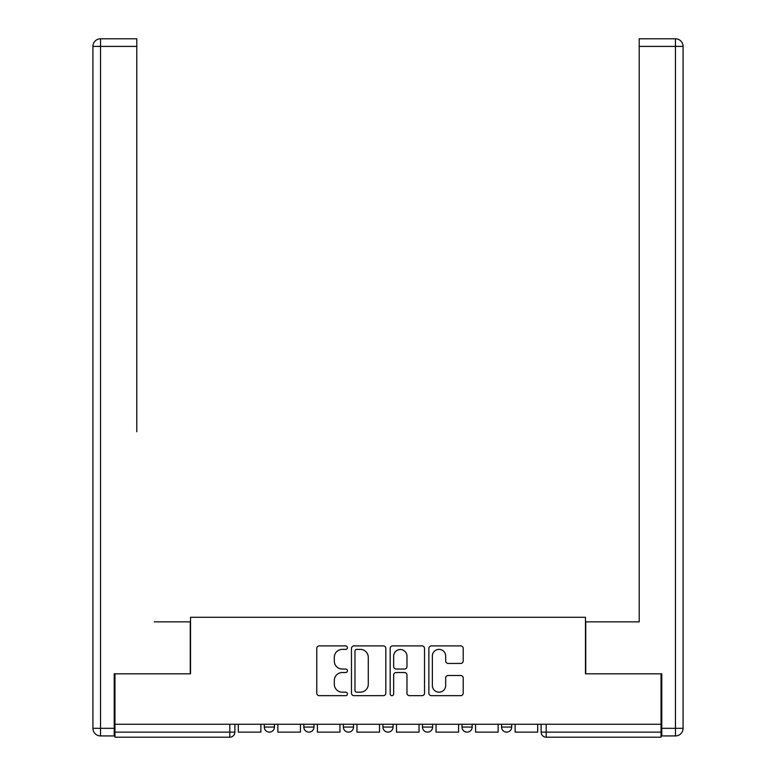 <?xml version="1.0" encoding="UTF-8"?>
<svg xmlns="http://www.w3.org/2000/svg" width="776" height="776" viewBox="0 0 776 776"><rect width="100%" height="100%" fill="white"/><g stroke="black" fill="none" stroke-linecap="round" stroke-linejoin="round"><path stroke-width="1.16" d="M347.444 647.64A1.746 1.746 0 0 0 345.698 645.904L319.256 645.904A2.493 2.493 0 0 0 316.773 648.387L316.773 693.181A2.493 2.493 0 0 0 319.256 695.665L345.698 695.665A1.746 1.746 0 0 0 347.444 693.928A1.746 1.746 0 0 0 345.698 692.182L342.274 692.182A7.964 7.964 0 0 1 334.31 684.219L334.31 680.484A7.964 7.964 0 0 1 342.274 672.52L345.698 672.52A1.746 1.746 0 0 0 347.444 670.784A1.746 1.746 0 0 0 345.698 669.038L342.274 669.038A7.964 7.964 0 0 1 334.31 661.074L334.31 657.35A7.964 7.964 0 0 1 342.274 649.386L345.698 649.386A1.746 1.746 0 0 0 347.444 647.64M501.568 724.27L501.568 727.063L511.714 727.063A5.073 5.073 0 0 1 506.641 732.127A5.073 5.073 0 0 1 501.568 727.063L501.568 724.27M462.021 724.27L462.021 727.063L472.167 727.063A5.073 5.073 0 0 1 467.094 732.127A5.073 5.073 0 0 1 462.021 727.063L462.021 724.27M382.927 724.27L382.927 727.063L393.073 727.063A5.073 5.073 0 0 1 388 732.127A5.073 5.073 0 0 1 382.927 727.063L382.927 724.27M460.721 663.441A2.493 2.493 0 0 0 463.204 660.958L463.204 648.387A2.493 2.493 0 0 0 460.721 645.904L431.359 645.904A2.493 2.493 0 0 0 428.866 648.387L428.866 693.181A2.493 2.493 0 0 0 431.359 695.665L460.721 695.665A2.493 2.493 0 0 0 463.204 693.181L463.204 678.001A2.493 2.493 0 0 0 460.721 675.508L448.159 675.508A2.493 2.493 0 0 0 445.666 678.001L445.666 685.528A6.654 6.654 0 0 1 439.012 692.182A6.654 6.654 0 0 1 432.358 685.528L432.358 656.04A6.654 6.654 0 0 1 439.012 649.386A6.654 6.654 0 0 1 445.666 656.04L445.666 660.958A2.493 2.493 0 0 0 448.159 663.441L460.721 663.441M114.974 724.27L114.974 673.82L190.518 673.82L190.518 617.289L585.482 617.289L585.482 673.82L661.026 673.82L661.026 724.27L114.974 724.27L114.974 732.127L234.886 732.127L234.886 724.27L234.886 732.127A5.073 5.073 0 0 1 229.812 737.2L114.974 737.2L114.974 732.127M385.827 648.387A2.493 2.493 0 0 0 383.334 645.904L353.972 645.904A2.493 2.493 0 0 0 351.48 648.387L351.48 693.181A2.493 2.493 0 0 0 353.972 695.665L383.334 695.665A2.493 2.493 0 0 0 385.827 693.181L385.827 648.387M392.666 645.904L422.028 645.904A2.493 2.493 0 0 1 424.52 648.387L424.52 693.181A2.493 2.493 0 0 1 422.028 695.665L409.466 695.665A2.493 2.493 0 0 1 406.973 693.181L406.973 675.013A2.493 2.493 0 0 0 404.48 672.52L396.148 672.52A2.493 2.493 0 0 0 393.665 675.013L393.665 693.928A1.746 1.746 0 0 1 391.919 695.665A1.746 1.746 0 0 1 390.173 693.928L390.173 648.387A2.493 2.493 0 0 1 392.666 645.904M541.115 724.27L541.115 732.127L661.026 732.127L661.026 737.2L546.188 737.2A5.073 5.073 0 0 1 541.115 732.127M661.026 724.27L661.026 732.127M511.714 724.27L511.714 727.063L511.714 724.27M472.167 727.063L472.167 724.27L472.167 727.063A5.073 5.073 0 0 1 467.094 732.127M432.62 724.27L432.62 727.063A5.073 5.073 0 0 1 427.547 732.127A5.073 5.073 0 0 1 422.474 727.063A5.073 5.073 0 0 0 427.547 732.127A5.073 5.073 0 0 0 432.62 727.063L432.62 724.27M422.474 724.27L422.474 727.063L432.62 727.063M393.073 724.27L393.073 727.063M353.526 724.27L353.526 727.063A5.073 5.073 0 0 1 348.453 732.127A5.073 5.073 0 0 1 343.38 727.063A5.073 5.073 0 0 0 348.453 732.127A5.073 5.073 0 0 0 353.526 727.063L343.38 727.063L343.38 724.27M303.833 724.27L303.833 727.063L313.979 727.063L313.979 724.27L313.979 727.063A5.073 5.073 0 0 1 308.906 732.127A5.073 5.073 0 0 1 303.833 727.063A5.073 5.073 0 0 0 308.906 732.127M264.286 724.27L264.286 727.063L274.432 727.063L274.432 724.27L274.432 727.063A5.073 5.073 0 0 1 269.359 732.127A5.073 5.073 0 0 1 264.286 727.063A5.073 5.073 0 0 0 269.359 732.127M229.812 724.27L229.812 737.2A5.073 5.073 0 0 0 234.886 732.127M356.708 649.386A1.746 1.746 0 0 0 354.971 651.122L354.971 690.436A1.746 1.746 0 0 0 356.708 692.182L360.316 692.182A7.964 7.964 0 0 0 368.28 684.219L368.28 657.35A7.964 7.964 0 0 0 360.316 649.386L356.708 649.386M406.973 656.166A6.654 6.654 0 0 0 400.319 649.512A6.654 6.654 0 0 0 393.665 656.166L393.665 666.555A2.493 2.493 0 0 0 396.148 669.038L404.48 669.038A2.493 2.493 0 0 0 406.973 666.555L406.973 656.166M260.872 724.27L260.872 732.127L238.31 732.127L238.31 724.27M114.218 728.325L114.218 735.929L100.531 735.929A7.605 7.605 0 0 1 92.926 728.325L92.926 46.405L100.531 46.405L100.531 38.8L136.78 38.8L136.78 46.405L100.531 46.405L100.531 728.325L114.218 728.325L114.218 673.82L190.266 673.82L190.266 621.857L154.269 621.857M136.78 46.405L136.78 431.728M100.531 38.8A7.605 7.605 0 0 0 92.926 46.405A7.605 7.605 0 0 1 100.531 38.8M621.731 621.857L639.22 621.857L639.22 38.8L675.469 38.8A7.605 7.605 0 0 1 683.074 46.405L683.074 728.325L683.074 46.405A7.605 7.605 0 0 0 675.469 38.8L675.469 46.405L639.22 46.405M661.783 728.325L683.074 728.325A7.605 7.605 0 0 1 675.469 735.929L661.783 735.929L661.783 673.82L585.735 673.82L585.735 621.857L639.22 621.857L639.22 431.728M300.419 724.27L300.419 732.127L277.856 732.127L277.856 724.27M339.966 724.27L339.966 732.127L317.403 732.127L317.403 724.27M379.512 724.27L379.512 732.127L356.95 732.127L356.95 724.27M419.05 724.27L419.05 732.127L396.488 732.127L396.488 724.27M458.597 724.27L458.597 732.127L436.034 732.127L436.034 724.27M498.143 724.27L498.143 732.127L475.581 732.127L475.581 724.27M537.69 724.27L537.69 732.127L515.128 732.127L515.128 724.27M546.188 724.27L546.188 737.2M100.531 735.929L100.531 728.325L92.926 728.325M675.469 735.929L675.469 46.405L683.074 46.405A7.605 7.605 0 0 0 675.469 38.8A7.605 7.605 0 0 1 683.074 46.405"/></g></svg>
